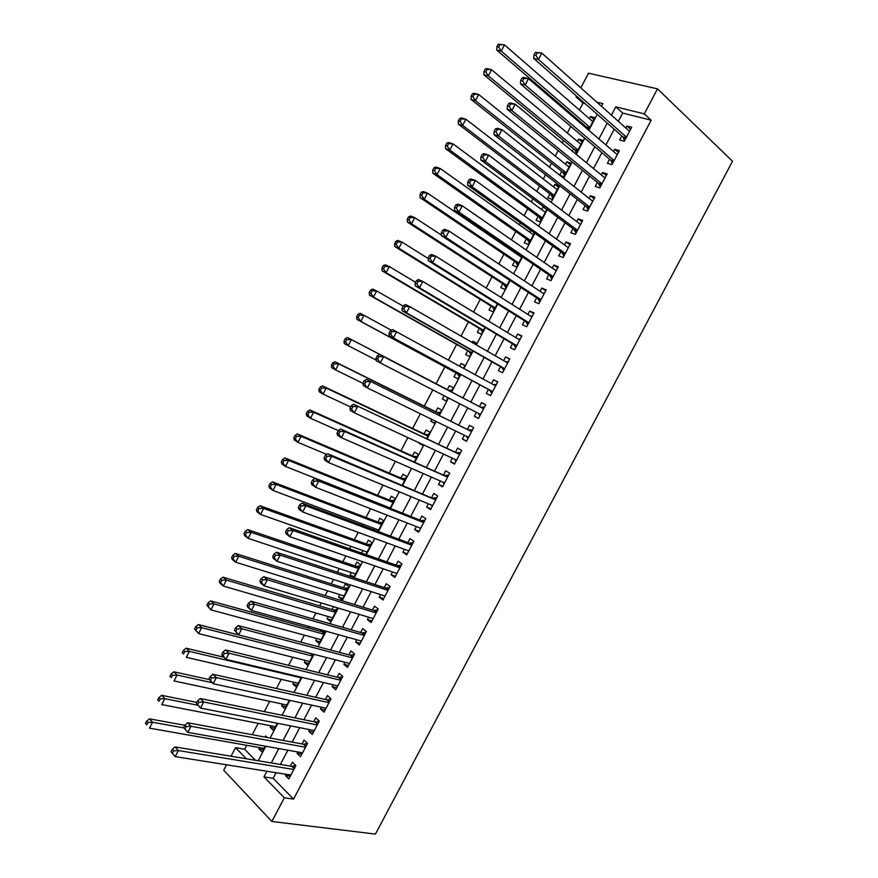 <?xml version="1.0" encoding="UTF-8"?>
<svg xmlns="http://www.w3.org/2000/svg" width="878" height="878" viewBox="0 0 878 878"><rect width="100%" height="100%" fill="white"/><g stroke="black" fill="none" stroke-linecap="round" stroke-linejoin="round"><path stroke-width="1.32" d="M585.088 103.615L583.036 103.099L576.056 96.975L576.517 96.086M580.819 87.866L588.501 73.192L657.49 88.854L732.526 161.245L375.422 834.1L271.873 821.479L284.329 797.806L293.559 799.112L651.158 120.209L622.689 113.064L618.342 121.329M271.873 821.479L223.714 770.215L226.557 764.793M231.035 756.232L235.523 747.661L246.345 758.779M246.685 745.301L244.622 749.241L235.523 747.661M583.036 103.099L579.425 109.991M575.441 117.586L574.98 118.464M570.81 126.432L567.353 133.028M563.467 140.447L562.216 142.829M558.156 150.599L555.313 156.021M551.516 163.275L549.485 167.149M545.512 174.733L543.284 178.98M539.586 186.059L536.776 191.415M532.902 198.812L531.289 201.896M527.667 208.799L524.089 215.648M520.314 222.847L519.304 224.768M515.781 231.507L511.424 239.826M507.747 246.839L507.352 247.596M503.906 254.17L498.781 263.96M492.064 276.8L486.171 288.05M480.233 299.376L473.571 312.085M468.424 321.93L461.005 336.087M456.637 344.428L448.46 360.035M444.872 366.894L436.059 383.719M432.81 389.92L424.326 406.119M420.321 413.768L412.627 428.475M407.853 437.573L400.939 450.787M395.407 461.334L389.261 473.066M382.984 485.051L377.617 495.302M370.582 508.724L365.994 517.504M362.57 524.023L361.857 525.406M358.213 532.364L354.383 539.663M350.893 546.325L349.587 548.827M345.855 555.95L342.793 561.788M339.237 568.593L337.339 572.215M333.53 579.491L331.236 583.87M327.593 590.817L325.112 595.558M321.216 602.988L319.68 605.919M315.981 612.998L312.908 618.858M308.935 626.442L308.156 627.924M304.381 635.145L300.726 642.114M292.802 657.26L288.566 665.326M281.245 679.32L276.438 688.495M269.7 701.357L264.322 711.63M258.187 723.34L252.227 734.71M621.8 135.914L619.649 139.986L624.335 141.259L631.71 127.244L627.002 126.015L625.915 128.078M609.562 159.17L607.422 163.242L612.054 164.592L619.418 150.599L614.754 149.293L613.59 151.521M597.358 182.394L595.218 186.454L599.806 187.881L607.159 173.91L602.538 172.527L601.276 174.931M585.165 205.562L583.036 209.622L587.569 211.137L594.911 197.188L590.345 195.717L588.995 198.285M572.994 228.697L570.876 232.747L575.364 234.338L582.685 220.422L578.163 218.874L576.736 221.596M560.855 251.788L558.737 255.827L563.182 257.506L570.491 243.612L566.014 241.977L564.499 244.874M548.728 274.836L546.61 278.875L551.011 280.62L558.309 266.758L553.886 265.046L552.273 268.097M536.634 297.851L534.515 301.867L538.872 303.7L546.149 289.861L541.77 288.072L540.08 291.287M524.55 320.821L522.443 324.827L526.745 326.748L534.022 312.919L529.686 311.064L527.908 314.434M512.5 343.737L510.392 347.754L514.651 349.74L521.905 335.945L517.614 334.002L515.759 337.536M500.46 366.631L498.353 370.626L502.567 372.7L509.811 358.926L505.574 356.907L503.632 360.606M488.442 389.47L486.346 393.465L490.517 395.605L497.749 381.864L493.546 379.768L491.526 383.62M476.414 412.342L474.361 416.26L478.477 418.488L485.699 404.769L481.55 402.585L479.454 406.58M464.363 435.269L462.388 439.011L466.47 441.316L473.67 427.619L469.565 425.369L467.469 429.353M452.324 458.151L450.447 461.729L454.475 464.111L461.674 450.436L457.614 448.109L455.517 452.082M440.306 481.001L438.517 484.404L442.512 486.862L449.69 473.209L445.673 470.806L443.588 474.768M428.321 503.807L426.62 507.034L430.56 509.569L437.727 495.949L433.754 493.458L431.669 497.42M416.348 526.57L414.734 529.632L418.63 532.233L425.786 518.635L421.857 516.077L419.783 520.028M404.396 549.288L402.87 552.185L406.723 554.863L413.867 541.298L409.993 538.653L407.908 542.604M392.466 571.973L391.039 574.695L394.848 577.45L401.97 563.906L398.14 561.196L396.066 565.136M380.558 594.615L379.219 597.172L382.984 600.003L390.095 586.482L386.309 583.683L384.235 587.623M368.672 617.212L367.421 619.605L371.142 622.513L378.242 609.014L374.5 606.149L372.426 610.067M356.808 639.777L355.645 641.994L359.321 644.979L366.411 631.501L362.702 628.56L360.649 632.478M344.966 662.297L343.891 664.35L347.523 667.401L354.591 653.956L350.937 650.938L348.884 654.856M333.146 684.774L332.147 686.662L335.736 689.79L342.804 676.367L339.193 673.272L337.141 677.179M321.337 707.218L320.437 708.93L323.982 712.146L331.039 698.734L327.461 695.574L325.409 699.47M309.561 729.618L308.738 731.165L312.25 734.447L319.285 721.068L315.762 717.831L313.709 721.727M297.807 751.974L297.071 753.368L300.528 756.715L307.552 743.359L304.073 740.055L302.032 743.94M263.444 749.713L258.922 748.923L259.625 747.584M267.252 737.498L265.705 735.973L265.112 737.092M274.726 728.202L270.237 727.335L271.017 725.843M286.03 706.647L281.575 705.703L282.431 704.068M297.346 685.059L292.934 684.05L293.867 682.25M308.694 663.439L304.304 662.352L305.324 660.399M320.053 641.785L315.707 640.611L316.804 638.515M321.326 629.888L320.558 631.359M331.434 620.077L327.121 618.836L328.306 616.586M333.497 606.665L331.983 609.573M342.837 598.346L338.557 597.029L339.819 594.615M338.557 597.029L342.08 599.784L348.972 586.636L345.427 583.925L343.419 587.744M354.251 576.572L350.015 575.178L351.354 572.61M353.713 577.592L360.485 564.686L356.896 562.052L354.888 565.882M365.819 554.523L372.009 542.703L368.387 540.135L366.367 543.976M362.91 550.572L361.615 553.052M377.935 531.409L383.565 520.687L379.889 518.196L377.869 522.037M374.489 528.49L373.776 529.851M390.084 508.252L395.133 498.627L391.412 496.202L389.393 500.054M402.256 485.051L406.723 476.534L402.969 474.186L400.939 478.038M414.438 461.817L418.334 454.398L414.537 452.115L412.506 455.978M423.185 445.146L419.366 442.896M426.653 438.528L429.968 432.228L426.115 430.022L424.085 433.886M434.742 423.108L430.758 421.166L431.724 419.333M438.89 415.206L441.612 410.015L437.727 407.875L435.697 411.76M446.32 401.026L442.38 399.007L444.103 395.715M451.149 391.829L453.278 387.758L449.349 385.705L447.319 389.58M464.89 365.632L461.005 363.481L459.611 366.148M456.055 372.93L454.014 376.816L457.954 378.846L460.357 374.28M476.524 343.452L472.671 341.224L472.046 342.431M467.711 350.695L465.669 354.591L469.653 356.545L472.649 350.838M479.388 328.416L477.347 332.312L481.374 334.2L484.974 327.34M491.087 306.093L489.046 310.011L493.118 311.811L497.31 303.81M502.809 283.748L500.756 287.655L504.883 289.389L509.679 280.236M518.36 254.082L517.965 254.839M514.552 261.348L512.5 265.266L516.659 266.934L522.07 256.617M530.806 230.343L529.818 232.242M526.317 238.915L524.254 242.844L528.457 244.424L534.482 232.955M546.742 209.579L543.109 206.879L541.682 209.601M538.093 216.438L536.03 220.378L540.288 221.882L546.906 209.249M558.518 187.135L554.929 184.347L553.579 186.915M549.902 193.928L547.839 197.868L552.13 199.306L559.242 185.741L554.929 184.347M570.305 164.647L566.76 161.782L565.487 164.197M561.722 171.375L559.714 175.205M582.125 142.115L578.613 139.174L577.417 141.435M573.575 148.788L572.335 151.137M244.622 749.241L255.476 760.304M258.922 748.923L262.149 752.172L265.299 746.168M270.237 727.335L273.508 730.507L277.327 723.242M281.575 705.703L284.889 708.82L289.378 700.271M292.934 684.05L296.292 687.09L301.45 677.256M304.304 662.352L307.706 665.315L313.534 654.198M315.707 640.611L319.142 643.508L325.65 631.095M327.121 618.836L330.6 621.668L337.481 608.542L336.12 607.455M352.846 577.307L350.015 575.178M419.168 443.28L422.976 445.53L423.383 444.762M430.758 421.166L434.621 423.35L435.707 421.275M442.38 399.007L446.276 401.114L448.043 397.745M453.278 387.758L449.349 385.705M463.507 368.277L464.978 365.467L461.005 363.481M475.898 344.648L476.688 343.144L472.671 341.224M488.311 320.975L486.631 319.965M544.25 207.263L543.109 206.879M559.999 175.435L563.994 176.687L571.128 163.088L566.76 161.782M575.814 154.001L583.025 140.403L578.613 139.174M588.469 130.021L594.944 117.685L590.488 116.522L589.379 118.64M585.439 126.147L584.978 127.025M614.194 129.231L605.919 144.969M601.869 152.673L593.528 168.554M589.577 176.083L581.159 192.106M577.296 199.449L568.801 215.604M565.037 222.771L556.476 239.068M552.811 246.049L544.173 262.489M540.596 269.283L531.881 285.866M528.413 292.473L519.622 309.199M516.242 315.63L507.385 332.488M504.104 338.743L495.17 355.733M491.976 361.813L482.977 378.945M479.882 384.838L470.817 402.08M467.765 407.886L458.755 425.029M455.616 430.999L446.715 447.945M443.5 454.069L434.698 470.817M431.394 477.094L422.702 493.645M419.322 500.087L410.717 516.44M407.26 523.025L398.766 539.191M395.221 545.929L386.836 561.898M383.214 568.79L374.928 584.561M371.218 591.607L363.031 607.192M359.256 614.391L351.167 629.778M347.304 637.121L339.314 652.321M335.374 659.828L327.494 674.831M323.466 682.48L315.685 697.297M311.591 705.089L303.898 719.719M299.727 727.664L292.144 742.108M287.885 750.207L280.4 764.453M276.065 772.695L273.124 778.292L293.559 799.112M286.063 774.297L285.416 775.515L288.829 778.951L295.853 765.616L292.407 762.236L290.366 766.11M657.49 88.854L644.309 113.877L615.785 106.82L611.406 115.15M651.158 120.209L644.309 113.877M601.474 106.293L602.879 103.615L596.788 102.111M578.119 97.48L576.056 96.975M258.198 760.754L265.793 746.267M270.117 738.025L277.821 723.34M282.068 715.252L289.872 700.381M294.031 692.435L301.933 677.366M306.016 669.585L314.028 654.319M318.023 646.691L326.133 631.227M330.062 623.753L338.271 608.092M342.113 600.771L350.421 584.924M354.185 577.746L362.603 561.7M366.28 554.687L374.807 538.444M378.407 531.585L387.022 515.134M390.545 508.439L399.27 491.79M402.706 485.249L411.541 468.402M414.888 462.015L423.833 444.97M427.103 438.737L436.146 421.495M439.329 415.426L448.482 397.975M451.588 392.06L460.785 374.511M463.935 368.508L473.077 351.079M476.326 344.9L485.391 327.593M488.739 321.238L497.738 304.073M501.173 297.532L510.096 280.51M513.63 273.782L522.476 256.903M526.109 249.989L534.889 233.252M538.609 226.151L547.312 209.557M551.132 202.269L559.769 185.818M563.687 178.333L572.236 162.024M576.264 154.363L584.737 138.197M588.853 130.35L597.26 114.327M266.901 771.235L263.949 776.865L284.329 797.806M607.236 123.096L598.906 138.954M594.823 146.725L586.427 162.726M582.443 170.299L573.971 186.443M570.085 193.84L561.536 210.116M557.749 217.338L549.123 233.757M545.436 240.781L536.743 257.342M533.144 264.19L524.375 280.894M520.874 287.556L512.039 304.403M508.636 310.878L499.714 327.856M496.41 334.156L487.422 351.277M484.206 357.39L475.141 374.654M472.024 380.591L462.904 397.954M459.831 403.814L450.765 421.078M447.615 427.092L438.649 444.158M435.411 450.326L426.554 467.195M423.229 473.516L414.482 490.198M411.08 496.674L402.42 513.147M398.941 519.787L390.392 536.063M386.825 542.845L378.385 558.935M374.741 565.871L366.4 581.763M362.669 588.864L354.427 604.547M350.618 611.801L342.486 627.298M338.601 634.706L330.567 650.005M326.594 657.556L318.659 672.669M314.609 680.373L306.784 695.299M302.658 703.157L294.92 717.886M290.717 725.886L283.078 740.428M278.798 748.583L271.269 762.927M273.124 778.292L263.949 776.865M622.689 113.064L615.785 106.82M290.234 776.284L285.416 775.515M593.956 119.551L590.488 116.522M301.845 754.213L297.071 753.368M313.479 732.098L308.738 731.165M325.134 709.951L320.437 708.93M336.812 687.759L332.147 686.662M348.511 665.524L343.891 664.35M360.221 643.256L355.645 641.994M371.954 620.955L367.421 619.605M383.719 598.598L379.219 597.172M395.495 576.22L391.039 574.695M407.293 553.788L402.87 552.185M419.113 531.322L414.734 529.632M430.955 508.812L426.62 507.034M442.819 486.269L438.517 484.404M454.705 463.683L450.447 461.729M466.602 441.052L462.388 439.011M478.532 418.389L474.361 416.26M485.699 404.769L481.55 402.585M497.661 382.04L493.546 379.768M509.635 359.267L505.574 356.907M521.642 336.45L517.614 334.002M533.67 313.6L529.686 311.064M545.71 290.695L541.77 288.072M557.782 267.757L553.886 265.046M569.866 244.786L566.014 241.977M581.982 221.761L578.163 218.874M594.11 198.702L590.345 195.717M606.27 175.6L602.538 172.527M618.441 152.465L614.754 149.293M630.645 129.275L627.002 126.015M294.218 768.722L291.814 766.351L175.051 746.915L178.355 750.547L293.801 769.501M173.614 750.811L178.355 750.547L175.205 756.606L171.034 751.777L172.351 753.236L173.614 750.811L172.286 749.351L171.034 751.777M290.881 775.065L175.205 756.606L172.351 753.236M291.814 766.351L295.721 765.484M175.051 746.915L172.286 749.351M184.819 725.305L149.447 718.83L152.563 722.254L149.501 728.136L264.135 748.385M183.919 727.928L152.563 722.254L147.932 722.484L146.692 721.112L145.474 723.461L146.714 724.844L147.932 722.484M146.714 724.844L145.474 723.461M146.692 721.112L149.447 718.83M305.895 746.519L303.47 744.204L187.64 722.748L190.998 726.282L305.5 747.255M186.257 726.534L190.998 726.282L187.837 732.351L183.656 727.533L184.995 728.96L186.257 726.534L184.918 725.107L183.656 727.533M302.581 752.83L187.837 732.351L184.995 728.96M303.47 744.204L307.541 743.348M187.64 722.748L184.918 725.107M317.595 724.284L315.136 722.012L200.261 698.526L203.663 701.983L317.232 724.976M198.933 702.202L203.663 701.983L200.502 708.063L196.299 703.245L197.66 704.639L198.933 702.202L197.572 700.82L196.299 703.245M314.302 730.551L200.502 708.063L197.66 704.639M315.136 722.012L319.208 721.211M200.261 698.526L197.572 700.82M329.316 702.005L326.825 699.788L212.893 674.26L216.361 677.629L328.976 702.652M211.631 677.838L216.361 677.629L213.178 683.721L208.975 678.913L210.358 680.274L211.631 677.838L210.248 676.477L208.975 678.913M326.034 708.239L213.178 683.721L210.358 680.274M326.825 699.788L330.874 699.031M212.893 674.26L210.248 676.477M341.059 679.693L338.535 677.52L225.558 649.95L229.07 653.221L340.741 680.285M224.351 653.408L229.07 653.221L225.898 659.334L221.673 654.538L223.078 655.855L224.351 653.408L222.946 652.102L221.673 654.538M337.8 685.883L225.898 659.334L223.078 655.855M338.535 677.52L342.563 676.828M225.558 649.95L222.946 652.102M196.749 702.389L161.651 695.332L164.812 698.668L161.75 704.573L275.505 726.721M197.737 705.232L164.812 698.668L160.191 698.888L158.929 697.549L157.7 699.909L158.962 701.248L160.191 698.888M158.962 701.248L157.7 699.909M158.929 697.549L161.651 695.332M209.337 679.583L173.877 671.791L177.082 675.05L174.02 680.955L286.886 705.012M212.125 682.678L177.082 675.05L172.472 675.248L171.188 673.942L169.959 676.301L171.243 677.618L172.472 675.248M171.243 677.618L169.959 676.301M171.188 673.942L173.877 671.791M223.572 657.139L186.125 648.205L189.385 651.377L186.312 657.304L298.29 683.282M301.143 677.838L189.385 651.377L184.764 651.564L183.469 650.291L182.24 652.65L183.535 653.934L184.764 651.564M183.535 653.934L182.24 652.65M183.469 650.291L186.125 648.205M310.911 653.517L198.395 624.576L201.699 627.671L198.615 633.598L309.704 661.507M312.568 656.053L201.699 627.671L197.089 627.836L195.772 626.596L194.543 628.966L195.86 630.206L197.089 627.836M195.86 630.206L198.615 633.598L194.543 628.966M195.772 626.596L198.395 624.576M352.813 657.326L350.267 655.218L238.256 625.586L241.812 628.78L352.528 657.874M237.093 628.944L241.812 628.78L238.629 634.893L234.404 630.108L235.82 631.392L237.093 628.944L235.677 627.66L234.404 630.108M349.587 663.483L238.629 634.893L235.82 631.392M350.267 655.218L354.262 654.582M238.256 625.586L235.677 627.66M325.584 631.238L321.941 631.743L210.687 600.903L214.045 603.91L210.95 609.859L321.15 639.689M324.015 634.234L214.045 603.91L209.436 604.053L208.097 602.846L206.868 605.227L208.207 606.435L209.436 604.053M208.207 606.435L210.95 609.859L206.868 605.227M208.097 602.846L210.687 600.903M364.6 634.937L362.021 632.873L250.965 601.178L254.576 604.284L364.337 635.431M249.868 604.426L254.576 604.284L251.382 610.408L247.783 607.291L247.146 605.633L248.584 606.885L249.868 604.426L248.419 603.186L247.146 605.633M361.385 641.05L251.382 610.408L248.584 606.885M362.021 632.873L365.994 632.292M250.965 601.178L248.419 603.186M336.965 609.519L333.355 609.98L223.001 577.186L226.403 580.106L223.319 586.065L332.608 617.838M335.473 612.372L226.403 580.106L221.816 580.237L220.455 579.063L219.215 581.445L220.576 582.619L221.816 580.237M220.576 582.619L223.319 586.065L219.917 583.124L219.215 581.445M220.455 579.063L223.001 577.186M376.41 612.493L373.798 610.484L263.707 576.725L267.373 579.732L376.168 612.954M262.665 579.864L267.373 579.732L264.168 585.878L260.514 582.849L259.921 581.115L261.381 582.323L262.665 579.864L261.194 578.657L259.921 581.115M373.205 618.573L264.168 585.878L261.381 582.323M373.798 610.484L377.738 609.958M263.707 576.725L261.194 578.657M348.379 587.766L344.78 588.172L235.348 553.425L238.794 556.268L235.699 562.227L344.088 595.942M346.964 590.466L238.794 556.268L234.206 556.367L232.824 555.236L231.583 557.618L232.966 558.759L234.206 556.367M232.966 558.759L235.699 562.227L232.253 559.374L231.583 557.618M232.824 555.236L235.348 553.425M388.23 590.016L385.585 588.062L276.471 552.229L280.181 555.148L388.021 590.422M275.483 555.258L280.181 555.148L276.976 561.294L273.277 558.353L272.718 556.542L274.199 557.717L275.483 555.258L274.002 554.084L272.718 556.542M385.058 596.063L276.976 561.294L274.199 557.717M385.585 588.062L389.514 587.591M276.471 552.229L274.002 554.084M359.815 565.981L356.238 566.332L247.706 529.621L251.207 532.375L248.101 538.346L355.59 574.025M358.465 568.538L251.207 532.375L246.619 532.463L245.225 531.355L243.985 533.747L245.379 534.856L246.619 532.463M245.379 534.856L248.101 538.346L244.611 535.58L243.985 533.747M245.225 531.355L247.706 529.621M400.083 567.506L397.405 565.597L289.257 527.678L293.022 530.51L399.896 567.857M288.324 530.597L293.022 530.51L289.817 536.678L286.052 533.813L285.537 531.925L287.04 533.067L288.324 530.597L286.821 529.467L285.537 531.925M396.922 573.499L289.817 536.678L287.04 533.067M397.405 565.597L401.301 565.191M289.257 527.678L286.821 529.467M371.262 544.151L367.706 544.459L260.097 505.772L263.641 508.439L260.536 514.42L367.114 552.053M370 546.555L263.641 508.439L259.065 508.505L257.649 507.44L256.398 509.833L257.814 510.908L259.065 508.505M257.814 510.908L260.536 514.42L256.991 511.731L256.398 509.833M257.649 507.44L260.097 505.772M411.947 544.953L409.247 543.098L302.065 503.083L305.895 505.827L411.782 545.249M301.198 505.893L305.895 505.827L302.669 511.995L298.86 509.229L298.388 507.264L299.914 508.362L301.198 505.893L299.672 504.795L298.388 507.264M408.808 550.912L302.669 511.995L299.914 508.362M409.247 543.098L413.11 542.747M408.566 551.362L407.974 550.605M302.065 503.083L299.672 504.795M377.957 529.785L378.462 530.422M382.731 522.278L379.197 522.542L272.498 481.868L276.098 484.458L272.981 490.451L378.648 530.049M381.546 524.55L276.098 484.458L271.532 484.502L270.084 483.471L268.844 485.863L270.281 486.906L271.532 484.502M270.281 486.906L272.981 490.451L269.403 487.85L268.844 485.863M270.084 483.471L272.498 481.868M423.833 522.355L421.1 520.555L314.906 478.433L318.78 481.089L423.701 522.608M314.094 481.133L318.78 481.089L315.553 487.279L311.69 484.601L311.262 482.549L312.798 483.613L314.094 481.133L312.546 480.079L311.262 482.549M420.716 528.271L315.553 487.279L312.798 483.613M421.1 520.555L424.941 520.259M420.397 528.896L419.596 527.832M314.906 478.433L312.546 480.079M394.222 500.372L390.71 500.581L284.933 457.932L288.588 460.423L285.46 466.437L390.216 508.011M393.103 502.49L288.588 460.423L284.011 460.456L282.562 459.457L281.311 461.861L282.76 462.871L284.011 460.456M282.76 462.871L285.46 466.437L281.827 463.924L281.311 461.861M282.562 459.457L284.933 457.932M435.74 499.714L327.768 453.739L331.697 456.308L435.631 499.922M327.011 456.33L331.697 456.308L328.46 462.508L324.553 459.918L324.158 457.789L325.727 458.821L327.011 456.33L325.453 455.309L324.158 457.789M432.645 505.596L328.46 462.508L325.727 458.821M432.975 497.969L436.794 497.727M432.239 506.386L431.241 505.015M327.768 453.739L325.453 455.309M405.724 478.433L402.245 478.598L297.39 433.941L301.088 436.355L297.96 442.38L326.726 454.442M404.692 480.409L301.088 436.355L296.523 436.366L295.052 435.4L293.801 437.804L295.271 438.78L296.523 436.366M295.271 438.78L297.96 442.38L294.273 439.944L293.801 437.804M295.052 435.4L297.39 433.941M447.67 477.039L340.653 429.002L344.637 431.471L447.593 477.193M339.962 431.482L344.637 431.471L341.399 437.683L337.426 435.192L337.075 432.975L338.667 433.973L339.962 431.482L338.37 430.494L337.075 432.975M444.597 482.878L341.399 437.683L338.667 433.973M444.883 475.349L448.658 475.163M444.103 483.833L442.918 482.143M340.653 429.002L338.37 430.494M417.259 456.45L413.801 456.56L309.868 409.916L313.622 412.232L310.483 418.268L338.326 430.593M416.304 458.272L313.622 412.232L309.067 412.232L307.563 411.299L306.312 413.714L307.805 414.646L309.067 412.232M307.805 414.646L310.483 418.268L306.751 415.92L306.312 413.714M307.563 411.299L309.868 409.916M459.633 454.321L353.571 404.22L459.567 454.431M352.934 406.58L357.598 406.591L354.361 412.814L350.333 410.421L350.026 408.116L351.639 409.071L352.934 406.58L351.321 405.625L350.026 408.116M456.571 460.127L354.361 412.814L351.639 409.071M456.801 452.686L460.555 452.554M455.989 461.235L454.617 459.216M353.571 404.22L351.321 405.625M428.804 434.434L425.369 434.489L322.38 385.837L326.177 388.076L323.038 394.112L350.618 406.975M427.926 436.114L326.177 388.076L321.622 388.043L320.108 387.154L318.846 389.569L320.36 390.469L321.622 388.043M320.36 390.469L323.038 394.112L319.252 391.862L318.846 389.569M320.108 387.154L322.38 385.837M471.607 431.559L366.51 379.384L471.574 431.614M365.928 381.634L370.593 381.667L367.344 387.9L363.272 385.596L362.998 383.214L364.633 384.136L365.928 381.634L364.293 380.712L362.998 383.214M468.567 437.321L367.344 387.9L364.633 384.136M468.742 429.979L472.474 429.913M467.897 438.605L466.339 436.234M366.51 379.384L364.293 380.712M440.372 412.375L436.959 412.386L334.902 361.714L338.754 363.865L335.605 369.923L363.02 383.357M439.571 413.9L338.754 363.865L334.2 363.821L332.663 362.954L331.412 365.38L332.949 366.247L334.2 363.821M332.949 366.247L335.605 369.923L331.774 367.75L331.412 365.38M332.663 362.954L334.902 361.714M480.705 407.227L379.472 354.492L483.591 408.764L480.705 407.227L484.404 407.216M378.956 356.633L383.609 356.688L380.35 362.932L376.223 360.715L376.003 358.257L377.65 359.135L378.956 356.633L377.299 355.755L376.003 358.257M480.584 414.482L380.35 362.932L377.65 359.135M479.827 415.942L478.06 413.187M379.472 354.492L377.299 355.755M446.704 397.054L447.648 398.513M451.961 390.282L448.57 390.238L347.458 337.536L351.354 339.61L348.204 345.669L376.168 360.068M448.57 390.238L351.354 339.61L346.81 339.545L345.252 338.71L343.989 341.147L345.548 341.97L346.81 339.545M345.548 341.97L348.204 345.669L344.319 343.583L343.989 341.147M345.252 338.71L347.458 337.536M390.326 330.743L389.02 333.245L390.699 334.09L392.005 331.588L390.326 330.743L392.455 329.557L495.642 385.881M392.005 331.588L396.647 331.654L393.388 337.92L389.206 335.802L489.694 390.139L491.768 393.223M492.624 391.599L393.388 337.92L390.699 334.09M493.304 384.597L496.366 384.498M389.02 333.245L389.206 335.802M391.27 330.216L363.975 315.301L360.825 321.381L356.885 319.383L457.295 373.6L459.249 376.388M358.18 317.66L359.442 315.224L357.862 314.434L356.6 316.859L358.18 317.66L360.825 321.381L460.006 374.95M357.862 314.434L360.035 313.325L363.975 315.301L359.442 315.224M356.885 319.383L356.6 316.859M403.375 305.687L402.069 308.2L403.77 309.001L405.076 306.488L403.375 305.687L405.471 304.578L409.719 306.587L507.703 362.943M405.076 306.488L409.719 306.587L406.448 312.853L402.212 310.823L501.689 367.322L503.742 370.472M504.685 368.683L406.448 312.853L403.77 309.001M505.673 361.769L508.34 361.725M402.069 308.2L402.212 310.823M403.145 306.137L376.629 290.958L373.468 297.049L369.473 295.14L468.94 351.387L470.871 354.24M370.834 293.296L372.096 290.859L370.505 290.102L369.232 292.528L370.834 293.296L373.468 297.049L471.705 352.638M370.505 290.102L372.634 289.071L376.629 290.958L372.096 290.859M369.473 295.14L369.232 292.528M416.457 280.576L415.151 283.089L416.863 283.868L418.169 281.344L416.457 280.576L418.51 279.544L422.812 281.454L519.787 339.973M418.169 281.344L422.812 281.454L419.541 287.743L415.25 285.811L513.718 344.472L515.737 347.677M516.769 345.723L419.541 287.743L416.863 283.868M518.053 338.919L520.347 338.919M415.151 283.089L415.25 285.811M415.568 282.288L389.305 266.561L386.133 272.663L382.095 270.841L480.617 329.14L482.505 332.038M383.51 268.887L384.773 266.44L383.159 265.716L381.897 268.163L383.51 268.887L386.133 272.663L483.427 330.282M383.159 265.716L385.255 264.761L389.305 266.561L384.773 266.44M382.095 270.841L381.897 268.163M429.561 255.421L428.244 257.934L429.99 258.67L431.296 256.146L429.561 255.421L431.581 254.466L435.927 256.277L531.892 316.958M431.296 256.146L435.927 256.277L432.645 262.577L428.31 260.744L525.757 321.567L527.744 324.838M528.863 322.709L432.645 262.577L429.99 258.67M530.444 316.036L532.364 316.069M428.244 257.934L428.31 260.744M428.266 258.56L402.003 242.119L398.821 248.233L394.738 246.498L492.306 306.85L494.171 309.802M396.208 244.424L397.482 241.977L395.846 241.296L394.573 243.733L396.208 244.424L398.821 248.233L495.17 307.893M395.846 241.296L397.899 240.407L402.003 242.119L397.482 241.977M394.738 246.498L394.573 243.733M442.688 230.212L441.371 232.736L443.138 233.427L444.455 230.903L442.688 230.212L444.663 229.334L449.075 231.057L544.031 293.9M444.455 230.903L449.075 231.057L445.783 237.367L441.393 235.622L537.83 298.63L539.783 301.966M540.991 299.672L445.783 237.367L443.138 233.427M542.867 293.131L544.404 293.175M441.371 232.736L441.393 235.622M441.393 235.063L414.723 217.634L411.541 223.758L407.403 222.112L504.016 284.516L505.849 287.534M408.939 219.928L410.213 217.47L408.544 216.822L407.282 219.27L408.939 219.928L411.541 223.758L506.935 285.46M408.544 216.822L410.575 216.01L414.723 217.634L410.213 217.47M407.403 222.112L407.282 219.27M455.847 204.958L454.53 207.482L456.308 208.141L457.625 205.617L455.847 204.958L457.789 204.157L462.245 205.781L556.18 270.797M457.625 205.617L462.245 205.781L458.953 212.103L454.508 210.457L549.913 275.648L551.845 279.05M553.14 276.581L458.953 212.103L456.308 208.141M555.291 270.194L556.476 270.237M454.53 207.482L454.508 210.457M521.675 257.375L427.465 193.094L424.283 199.229L420.09 197.671L515.737 262.149L517.559 265.222M521.916 256.903L520.906 256.848M421.681 195.377L422.966 192.919L421.286 192.304L420.002 194.751L421.681 195.377L424.283 199.229L518.722 262.994M421.286 192.304L423.262 191.558L427.465 193.094L422.966 192.919M420.09 197.671L420.002 194.751M469.028 179.65L467.711 182.185L469.51 182.8L470.827 180.264L469.028 179.65L470.926 178.925L475.448 180.462L568.351 247.662M470.827 180.264L475.448 180.462L472.144 186.794L467.634 185.236L562.019 252.623L563.917 256.091M565.311 253.446L472.144 186.794L469.51 182.8M567.737 247.223L568.56 247.267M467.711 182.185L467.634 185.236M533.484 234.854L440.24 168.51L437.046 174.656L432.799 173.196L527.491 239.738L529.28 242.866M533.648 234.536L532.979 234.492M434.456 170.771L435.74 168.313L434.039 167.731L432.755 170.189L434.456 170.771L437.046 174.656L530.531 240.484M434.039 167.731L435.982 167.072L440.24 168.51L435.74 168.313M432.799 173.196L432.755 170.189M482.231 154.298L480.914 156.833L482.735 157.414L484.063 154.868L482.231 154.298L484.096 153.65L488.673 155.088L580.556 224.483M484.063 154.868L488.673 155.088L485.358 161.431L480.804 159.972L574.157 229.564L576.023 233.098M577.505 230.277L485.358 161.431L482.735 157.414M480.914 156.833L480.804 159.972M545.315 212.289L453.037 143.882L449.832 150.039L445.541 148.667L539.257 217.294L541.024 220.477M447.253 146.132L448.537 143.663L446.814 143.125L445.541 145.583L447.253 146.132L449.832 150.039L542.352 217.942M446.814 143.125L448.735 142.532L453.037 143.882L448.537 143.663M445.541 148.667L445.541 145.583M495.466 128.89L494.138 131.437L495.993 131.974L497.321 129.428L495.466 128.89L497.288 128.32L501.92 129.659L592.771 201.26M497.321 129.428L501.92 129.659L498.605 136.024L493.985 134.652L586.306 206.451L588.139 210.051M589.709 207.065L498.605 136.024L495.993 131.974M494.138 131.437L493.985 134.652M557.168 189.692L465.856 119.21L462.651 125.378L458.305 124.094L551.055 194.806L552.789 198.044M460.083 121.438L461.367 118.969L459.622 118.464L458.338 120.934L460.083 121.438L462.651 125.378L554.205 195.344M459.622 118.464L461.499 117.937L465.856 119.21L461.367 118.969M458.305 124.094L458.338 120.934M508.724 103.428L507.396 105.975L509.273 106.479L510.601 103.933L508.724 103.428L510.513 102.945L515.188 104.186L605.008 177.993M510.601 103.933L515.188 104.186L511.874 110.562L507.199 109.289L598.478 183.304L600.289 186.97M601.946 183.809L511.874 110.562L509.273 106.479M507.396 105.975L507.199 109.289M569.043 167.061L478.697 94.484L475.492 100.663L471.091 99.466L562.864 172.275L564.576 175.578M472.924 96.701L474.219 94.22L472.452 93.759L471.168 96.229L472.924 96.701L475.492 100.663L566.069 172.725M472.452 93.759L474.296 93.309L478.697 94.484L474.219 94.22M471.091 99.466L471.168 96.229M522.015 77.922L520.687 80.48L522.575 80.941L523.903 78.383L522.015 77.922L523.76 77.516L528.49 78.658L617.278 154.682M523.903 78.383L528.49 78.658L525.165 85.045L520.445 83.871L610.682 160.114L612.449 163.846M614.205 160.509L525.165 85.045L522.575 80.941M520.687 80.48L520.445 83.871M580.94 144.376L491.57 69.713L488.355 75.903L483.899 74.806L574.695 149.71L576.374 153.068M485.797 71.919L487.092 69.428L485.304 69L484.019 71.48L485.797 71.919L488.355 75.903L577.965 150.05M485.304 69L487.103 68.627L491.57 69.713L487.092 69.428M483.899 74.806L484.019 71.48M535.328 52.362L533.989 54.919L535.909 55.347L537.237 52.79L535.328 52.362L541.825 53.086L629.559 131.338M537.237 52.79L541.825 53.086L538.488 59.484L533.703 58.409L622.897 136.891L624.631 140.689M626.486 137.177L538.488 59.484L535.909 55.347M533.989 54.919L533.703 58.409M592.859 121.658L504.466 44.888L501.239 51.1L496.739 50.09L586.548 127.112L587.7 129.362M498.693 47.083L499.988 44.591L498.188 44.196L496.893 46.677L498.693 47.083L501.239 51.1L589.873 127.343M498.188 44.196L504.466 44.888L499.988 44.591M496.739 50.09L496.893 46.677M294.492 768.195L292.572 766.307M306.159 746.015L304.216 744.171M317.847 723.801L315.882 721.99M329.557 701.544L327.571 699.777M341.29 679.254L339.27 677.52M311.492 653.671L313.095 655.043M310.549 653.473L312.864 655.471M353.033 656.92L351.002 655.229M322.665 631.765L324.509 633.29M321.941 631.743L324.289 633.696M364.809 634.542L362.746 632.895M334.068 610.012L335.934 611.494M333.355 609.98L335.736 611.878M376.607 612.131L374.511 610.517M345.504 588.216L347.381 589.665M344.78 588.172L347.194 590.027M388.416 589.676L386.309 588.106M356.951 566.387L358.85 567.803M356.238 566.332L358.674 568.143M400.247 567.177L398.118 565.662M368.42 544.525L370.34 545.896M367.706 544.459L370.176 546.215M412.111 544.645L409.949 543.164M379.9 522.619L381.853 523.946M379.197 522.542L381.7 524.243M421.736 520.643L423.964 522.103L421.802 520.632M391.412 500.669L393.377 501.975M390.71 500.581L393.234 502.249M435.883 499.45L433.666 498.067L435.872 499.461M402.936 478.697L404.934 479.948L402.925 478.697M402.245 478.598L404.802 480.2M447.802 476.798L445.563 475.448M414.482 456.67L416.501 457.888M413.801 456.56L416.381 458.118M459.743 454.102L457.482 452.796M426.049 434.61L428.091 435.795M425.369 434.489L427.981 436.004M468.534 437.387L467.458 436.783M471.705 431.372L469.423 430.099M437.639 412.517L439.702 413.659M436.959 412.386L439.604 413.845M480.518 414.614L478.214 413.384M483.69 408.588L481.374 407.37M449.24 390.381L451.325 391.489M492.514 391.807L490.187 390.622M492.613 391.632L489.694 390.139M495.686 385.771L493.359 384.597M457.295 373.6L459.984 374.983M457.789 374.083L459.896 375.147M504.532 368.969L502.183 367.816M504.641 368.76L501.689 367.322M468.94 351.387L471.662 352.715M469.434 351.88L471.563 352.912M516.582 346.075L514.201 344.977M516.692 345.844L513.718 344.472M480.617 329.14L483.361 330.413M481.1 329.634L483.251 330.633M528.644 323.148L526.24 322.083M528.775 322.895L525.757 321.567M492.306 306.85L495.082 308.068M492.777 307.355L494.951 308.31M540.727 300.177L538.291 299.157M540.87 299.903L537.83 298.63M504.016 284.516L506.815 285.69M504.488 285.043L506.683 285.954M552.833 277.163L550.374 276.186M552.986 276.866L549.913 275.648M515.737 262.149L518.58 263.268M516.209 262.687L518.426 263.565M564.96 254.104L562.48 253.182M565.136 253.786L562.019 252.623M527.491 239.738L530.356 240.813M527.952 240.287L530.191 241.121M577.109 231.013L574.607 230.124M577.296 230.662L574.157 229.564M539.257 217.294L542.154 218.315M539.718 217.854L541.978 218.644M589.292 207.877L586.756 207.032M589.478 207.504L586.306 206.451M551.055 194.806L553.985 195.772M551.505 195.377L553.788 196.134M601.485 184.698L598.917 183.897M601.693 184.303L598.478 183.304M562.864 172.275L565.827 173.196M563.314 172.867L565.619 173.581M613.7 161.475L611.11 160.729M613.92 161.058L610.682 160.114M574.695 149.71L577.691 150.577M575.134 150.314L577.472 150.983M625.937 138.208L623.325 137.506M626.168 137.769L622.897 136.891M586.548 127.112L589.566 127.925M586.987 127.716L589.347 128.353M294.251 768.645L291.946 766.362M305.95 746.421L303.645 744.226M317.66 724.163L315.356 722.045M329.393 701.862L327.099 699.821M341.147 679.528L338.864 677.564M310.867 653.517L312.952 655.317M352.912 657.15L350.64 655.262M322.303 631.798L324.388 633.521M364.71 634.739L362.438 632.928M333.761 610.034L335.835 611.692M376.519 612.284L374.258 610.55M345.241 588.238L347.304 589.818M388.35 589.796L386.101 588.128M356.742 566.409L358.784 567.923M400.203 567.276L397.954 565.673M368.255 544.536L370.296 545.984M412.078 544.711L409.839 543.175M379.79 522.629L381.82 524.012M391.347 500.679L393.366 502.007"/></g></svg>
